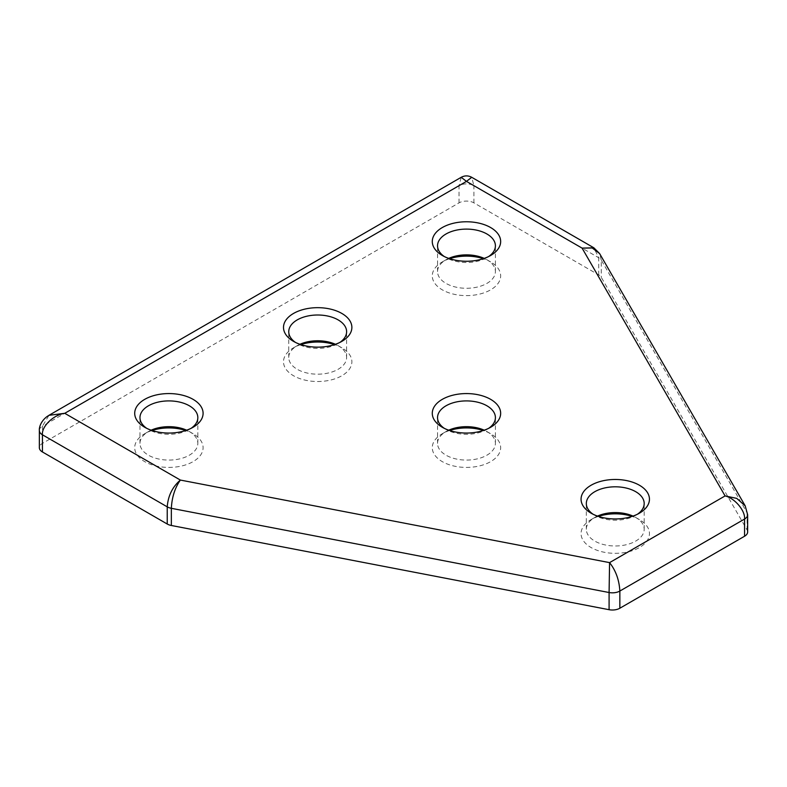 <?xml version="1.0" encoding="UTF-8"?>
<svg xmlns="http://www.w3.org/2000/svg" width="787" height="787" viewBox="0 0 787 787"><rect width="100%" height="100%" fill="white"/><g stroke="black" fill="none" stroke-linecap="round" stroke-linejoin="round"><path stroke-width="0.59" stroke-dasharray="3.94 2.95" d="M146.736 428.344A28.932 16.704 0 0 0 148.438 429.417L144.719 427.272L148.438 429.417A28.932 16.704 0 0 0 189.362 429.417A28.932 16.704 0 0 0 191.064 428.344M151.153 430.184A28.932 16.704 0 0 0 148.438 431.571A28.932 16.704 0 0 0 139.968 443.376A28.932 16.704 0 0 0 148.438 455.191A28.932 16.704 0 0 0 179.967 458.811A28.932 16.704 0 0 0 197.832 443.376A28.932 16.704 0 0 0 189.362 431.571A28.932 16.704 0 0 0 186.647 430.184M152.058 430.489A34.195 19.744 0 0 0 144.719 433.716A34.195 19.744 0 0 0 144.719 461.635A34.195 19.744 0 0 0 193.081 461.635A34.195 19.744 0 0 0 193.081 433.716L189.362 431.571L193.081 433.716A34.195 19.744 0 0 0 185.742 430.489M444.311 256.542A28.932 16.704 0 0 0 446.013 257.615L442.294 255.47L446.013 257.615A28.932 16.704 0 0 0 486.927 257.615A28.932 16.704 0 0 0 488.638 256.542M448.728 258.382A28.932 16.704 0 0 0 446.013 259.769A28.932 16.704 0 0 0 437.542 271.574A28.932 16.704 0 0 0 446.013 283.389A28.932 16.704 0 0 0 477.542 287.009A28.932 16.704 0 0 0 495.407 271.574A28.932 16.704 0 0 0 486.927 259.769A28.932 16.704 0 0 0 484.221 258.382M449.633 258.687A34.195 19.744 0 0 0 442.294 261.914A34.195 19.744 0 0 0 442.294 289.832A34.195 19.744 0 0 0 490.645 289.832A34.195 19.744 0 0 0 490.645 261.914L486.927 259.769L490.645 261.914A34.195 19.744 0 0 0 483.316 258.687M594.805 515.318L591.076 513.173L594.795 515.318A28.932 16.704 0 0 0 594.805 515.318A28.932 16.704 0 0 0 635.719 515.318A28.932 16.704 0 0 0 637.421 514.245M593.093 514.245A28.932 16.704 0 0 0 594.795 515.318M597.51 516.085A28.932 16.704 0 0 0 594.795 517.472A28.932 16.704 0 0 0 586.325 529.277A28.932 16.704 0 0 0 594.805 541.092A28.932 16.704 0 0 0 626.334 544.712A28.932 16.704 0 0 0 644.189 529.277A28.932 16.704 0 0 0 635.719 517.472A28.932 16.704 0 0 0 633.004 516.085M598.415 516.39A34.195 19.744 0 0 0 591.076 519.617A34.195 19.744 0 0 0 591.076 547.536A34.195 19.744 0 0 0 639.438 547.536A34.195 19.744 0 0 0 639.438 519.617L635.719 517.472L639.438 519.617A34.195 19.744 0 0 0 632.099 516.39M295.518 342.443A28.932 16.704 0 0 0 297.23 343.516L293.512 341.371L297.23 343.516A28.932 16.704 0 0 0 338.144 343.516A28.932 16.704 0 0 0 339.846 342.443M299.936 344.283A28.932 16.704 0 0 0 297.23 345.67A28.932 16.704 0 0 0 288.75 357.475A28.932 16.704 0 0 0 297.23 369.29A28.932 16.704 0 0 0 328.759 372.91A28.932 16.704 0 0 0 346.614 357.475A28.932 16.704 0 0 0 338.144 345.67A28.932 16.704 0 0 0 335.429 344.283M300.841 344.588A34.195 19.744 0 0 0 293.512 347.815A34.195 19.744 0 0 0 293.512 375.733A34.195 19.744 0 0 0 341.863 375.733A34.195 19.744 0 0 0 341.863 347.815L338.144 345.67L341.863 347.815A34.195 19.744 0 0 0 334.524 344.588M444.311 428.344A28.932 16.704 0 0 0 446.013 429.417A28.932 16.704 0 0 0 486.927 429.417L490.645 427.272L486.927 429.417A28.932 16.704 0 0 0 488.638 428.344M448.728 430.184A28.932 16.704 0 0 0 446.013 431.571A28.932 16.704 0 0 0 437.542 443.376A28.932 16.704 0 0 0 455.398 458.811A28.932 16.704 0 0 0 486.927 455.191A28.932 16.704 0 0 0 495.407 443.376A28.932 16.704 0 0 0 486.927 431.571A28.932 16.704 0 0 0 484.221 430.184M449.633 430.489A34.195 19.744 0 0 0 442.294 433.716A34.195 19.744 0 0 0 442.294 461.635A34.195 19.744 0 0 0 490.645 461.635A34.195 19.744 0 0 0 490.645 433.716A34.195 19.744 0 0 0 483.316 430.489M446.013 431.571L442.294 433.716L446.013 431.571M747.65 531.933A10.516 6.07 0 0 0 747.109 530.015L601.258 277.29A10.516 6.07 0 0 0 598.72 274.909L473.912 202.859A10.516 6.07 0 0 0 459.037 202.859L42.429 443.376A10.516 6.07 0 0 0 39.35 447.675M39.35 430.489A10.516 6.07 180 0 1 42.429 426.2L48.971 415.31M42.429 443.376L42.429 426.2L459.037 185.673L461.212 177.301M459.037 202.859L459.037 185.673A10.516 6.07 180 0 1 473.912 185.673L471.728 177.301M473.912 202.859L473.912 185.673L598.72 257.733L593.841 247.797M745.191 505.844L747.109 512.829L747.109 530.015M598.72 274.909L598.72 257.733A10.516 6.07 180 0 1 601.258 260.103L599.586 253.552M747.65 514.757A10.516 6.07 180 0 0 747.109 512.829L601.258 260.103L601.258 277.29M139.968 443.376L139.968 417.612M148.438 431.571L144.719 433.716M437.542 271.574L437.542 245.81M446.013 259.769L442.294 261.914M586.325 529.277L586.325 503.513M594.795 517.472L591.076 519.617M288.75 357.475L288.75 331.711M297.23 345.67L293.512 347.815M495.407 443.376L495.407 417.612M486.927 431.571L490.645 433.716M437.542 443.376L437.542 417.612M446.013 429.417L442.294 427.272M346.614 357.475L346.614 331.711M338.144 343.516L341.863 341.371M644.189 529.277L644.189 503.513M635.719 515.318L639.438 513.173M495.407 271.574L495.407 245.81M486.927 257.615L490.645 255.47M197.832 443.376L197.832 417.612M189.362 429.417L193.081 427.272"/><path stroke-width="1.18" d="M193.081 399.353A34.195 19.744 0 0 0 144.719 399.353A34.195 19.744 0 0 0 144.719 427.272L144.719 427.272A34.195 19.744 0 0 0 193.081 427.272A34.195 19.744 0 0 0 193.081 399.353M191.064 428.344A28.932 16.704 0 0 0 197.832 417.612A28.932 16.704 0 0 0 189.362 405.797A28.932 16.704 0 0 0 157.823 402.177A28.932 16.704 0 0 0 139.968 417.612A28.932 16.704 0 0 0 146.736 428.344M186.647 430.184A28.932 16.704 0 0 0 151.153 430.184M185.742 430.489A34.195 19.744 0 0 0 152.058 430.489M490.645 227.551A34.195 19.744 0 0 0 442.294 227.551A34.195 19.744 0 0 0 442.294 255.47L442.294 255.47A34.195 19.744 0 0 0 490.645 255.47A34.195 19.744 0 0 0 490.645 227.551M488.638 256.542A28.932 16.704 0 0 0 495.407 245.81A28.932 16.704 0 0 0 486.927 233.995A28.932 16.704 0 0 0 455.398 230.375A28.932 16.704 0 0 0 437.542 245.81A28.932 16.704 0 0 0 444.311 256.542M484.221 258.382A28.932 16.704 0 0 0 448.728 258.382M483.316 258.687A34.195 19.744 0 0 0 449.633 258.687M639.438 485.254A34.195 19.744 0 0 0 591.076 485.254A34.195 19.744 0 0 0 591.076 513.173L591.076 513.173A34.195 19.744 0 0 0 639.438 513.173A34.195 19.744 0 0 0 639.438 485.254M637.421 514.245A28.932 16.704 0 0 0 644.189 503.513A28.932 16.704 0 0 0 635.719 491.698A28.932 16.704 0 0 0 604.19 488.078A28.932 16.704 0 0 0 586.325 503.513A28.932 16.704 0 0 0 593.093 514.245M633.004 516.085A28.932 16.704 0 0 0 597.51 516.085M632.099 516.39A34.195 19.744 0 0 0 598.415 516.39M341.863 313.452A34.195 19.744 0 0 0 293.512 313.452A34.195 19.744 0 0 0 293.512 341.371L293.512 341.371A34.195 19.744 0 0 0 341.863 341.371A34.195 19.744 0 0 0 341.863 313.452M339.846 342.443A28.932 16.704 0 0 0 346.614 331.711A28.932 16.704 0 0 0 338.144 319.896A28.932 16.704 0 0 0 306.615 316.276A28.932 16.704 0 0 0 288.75 331.711A28.932 16.704 0 0 0 295.518 342.443M335.429 344.283A28.932 16.704 0 0 0 299.936 344.283M334.524 344.588A34.195 19.744 0 0 0 300.841 344.588M490.645 427.272L490.645 427.272A34.195 19.744 0 0 0 490.645 399.353A34.195 19.744 0 0 0 442.294 399.353A34.195 19.744 0 0 0 442.294 427.272A34.195 19.744 0 0 0 490.645 427.272M488.638 428.344A28.932 16.704 0 0 0 495.407 417.612A28.932 16.704 0 0 0 477.542 402.177A28.932 16.704 0 0 0 446.013 405.797A28.932 16.704 0 0 0 437.542 417.612A28.932 16.704 0 0 0 444.311 428.344M484.221 430.184A28.932 16.704 0 0 0 448.728 430.184M483.316 430.489A34.195 19.744 0 0 0 449.633 430.489M42.429 451.964L42.429 434.788C41.436 426.475 53.703 414.67 64.75 413.313L180.361 480.06C172.442 486.946 168.074 495.869 167.238 506.848L42.429 434.788A10.516 6.07 180 0 1 39.35 430.489L39.35 447.675A10.516 6.07 0 0 0 42.429 451.964L167.238 524.024A10.516 6.07 0 0 0 171.35 525.49L609.089 609.699A10.516 6.07 0 0 0 619.851 608.233L744.571 536.232A10.516 6.07 0 0 0 747.65 531.933L747.65 514.757A10.516 6.07 180 0 1 744.571 519.046L744.571 536.232M619.851 608.233L619.851 591.047L744.571 519.046C745.437 510.812 734.733 498.102 725.093 495.928L609.571 562.626C615.778 570.496 619.202 579.97 619.851 591.047A10.516 6.07 180 0 1 609.089 592.522L609.571 562.626L180.361 480.06C174.921 487.832 171.92 497.246 171.35 508.313L171.35 525.49M39.35 430.489L39.35 430.489C39.065 428.335 40.117 421.901 46.876 416.667L48.971 415.31L64.75 413.313L466.475 181.384L461.212 177.301C464.714 175.432 468.226 175.432 471.728 177.301L466.475 181.384L582.085 248.121L593.841 247.797L599.586 253.542L592.217 247.974L582.085 248.121L725.093 495.928L736.73 498.378L745.191 505.844L747.65 514.757M609.089 609.699L609.089 592.522L171.35 508.313A10.516 6.07 180 0 1 167.238 506.848L167.238 524.024M48.971 415.31L461.212 177.301M471.728 177.301L593.841 247.797M599.586 253.542L745.191 505.844"/></g></svg>
